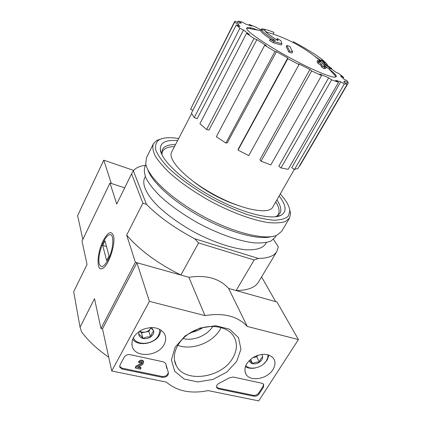 <?xml version="1.0" encoding="UTF-8"?>
<svg xmlns="http://www.w3.org/2000/svg" width="422" height="422" viewBox="0 0 422 422"><rect width="100%" height="100%" fill="white"/><g stroke="black" fill="none" stroke-linecap="round" stroke-linejoin="round"><path stroke-width="0.63" d="M324.138 61.364C326.538 63.321 327.599 64.598 327.308 65.199L330.347 67.958L329.825 68.09L324.893 64.265L321.406 60.014L321.981 59.924L324.634 63.031M314.348 55.978L321.084 60.578M293.216 41.667C310.07 50.566 326.116 61.185 324.813 62.809L324.687 62.941M321.495 61.971L320.767 61.143L321.406 60.014M324.423 65.094L324.893 64.265M323.495 64.408L321.886 62.43M331.544 69.018L331.824 68.533L330.347 67.963L329.714 69.076L329.181 69.213L329.819 68.09L321.875 60.552M329.181 69.213L325.689 66.444M273.403 33.502L273.989 32.399C268.381 30.094 265.285 29.303 264.689 30.025L264.657 30.315L261.287 29.487L261.329 29.223C261.687 28.664 263.333 28.865 266.266 29.82M276.695 39.837L277.265 38.529L280.957 40.67L281.917 43.798L281.284 44.98L273.319 42.738L269.542 40.538L270.17 39.351L275.503 40.665C266.372 34.852 261.629 31.128 261.287 29.487M271.473 39.652C264.441 34.968 260.843 31.956 260.685 30.606L261.329 29.223M273.319 42.738L273.952 41.551L270.17 39.351M281.917 43.798L273.952 41.551M264.657 30.315C265.106 31.877 269.574 35.337 278.051 40.691L277.265 38.529M292.604 51.827L291.955 53.014L288.885 52.122L286.163 46.657L286.802 45.476L289.84 46.383L292.604 51.827L289.529 50.93L286.802 45.476M288.885 52.122L289.529 50.93M318.81 61.185L319.248 60.409L321.68 62.103L322.756 63.875L325.288 65.748L326.275 67.515L323.732 65.632L324.734 67.599L322.281 65.895L321.29 63.933L318.636 62.198L317.671 60.451L320.319 62.182L319.248 60.409M324.734 67.599L324.08 68.749L321.633 67.045L320.641 65.083L317.988 63.353L317.022 61.596L317.671 60.451M317.988 63.353L318.636 62.198M320.641 65.083L321.29 63.933M321.633 67.045L322.281 65.895M324.581 67.868L325.626 68.654L326.275 67.515M236.209 204.844C220.669 199.395 206.4 191.62 193.392 181.518M133.658 170.409L103.775 160.17L111.297 183.454L124.69 187.853L109.989 183.021L82.005 241.136L87.064 264.441L73.692 291.66L80.043 327.229L94.496 298.676L100.969 328.501L135.378 262.289L180.874 275.054L198.577 242.945L254.144 259.994L236.109 290.547L275.682 301.646L261.587 276.911M80.043 327.229L81.599 331.94C88.393 340.981 97.435 349.4 108.723 357.202M100.969 328.501L102.493 328.849L136.923 262.727L149.414 301.355L204.976 315.603C223.533 312.554 237.628 316.168 247.266 326.449L298.433 339.573L258.712 400.9L208.109 390.603C190.913 394.058 177.008 391.231 166.395 382.116L111.751 371.001L149.414 301.355M103.195 240.709C107.842 232.147 111.25 230.417 113.412 235.513C116.092 243.415 108.401 266.44 102.404 268.471C96.121 271.831 96.875 252.883 103.195 240.709M145.548 165.292C139.898 165.978 135.826 167.808 133.331 170.794L146.487 204.369L142.852 203.146L131.585 173.822L116.725 204.063L109.989 183.021M135.378 262.289L126.674 235.112C139.466 250.046 157.533 263.36 180.874 275.054M142.852 203.146L126.674 235.112M266.398 242.544L265.464 244.116C262.426 248.352 255.864 250.23 245.773 249.75C231.725 248.389 212.414 241.832 193.677 231.799C179.514 223.813 167.629 215.294 158.023 206.247C146.387 194.563 141.818 184.382 144.54 178.19L145.337 176.596M146.487 204.369C158.741 216.739 174.813 228.207 194.711 238.773L258.385 258.443C267.986 258.327 274.136 256.022 276.837 251.523L278.298 246.844L273.472 239.343M258.385 258.443L254.144 259.994M198.577 242.945L194.711 238.773M236.109 290.547C247.677 290.442 255.152 287.593 258.528 282.002L276.837 251.523M131.585 173.822L133.331 170.794M278.678 215.827L278.757 216.148M275.761 201.864C279.116 207.123 279.934 211.322 278.214 214.471L277.412 215.827M161.879 153.677L162.539 151.403C164.263 148.275 168.23 146.692 174.444 146.661M329.223 69.134L331.265 70.732C335.2 73.919 336.819 75.955 336.123 76.83C334.319 78.139 325.979 75.369 311.109 68.533C281.806 55.024 243.99 30.98 246.775 28.116C247.276 26.897 250.763 27.477 257.23 29.851M267.427 32.341L265.823 31.592L266.345 32.04M248.896 25.104L249.217 24.476L256.328 27.351L260.965 29.925M249.217 24.476L251.628 26.095L245.646 24.049L242.397 22.129L238.098 21.1L241.389 23.046L238.831 23.11L235.133 21.137L234.606 21.58L234.548 22.282L238.303 24.286L237.633 25.578M236.283 24.94L239.881 28.29L194.273 117.601L191.456 113.207L236.283 24.94L239.886 26.649L238.303 24.286M239.881 28.29L243.526 30.015L197.158 118.74L194.273 117.601M246.49 33.364L254.012 38.529L206.606 129.522L199.917 123.699L246.49 33.364L249.365 34.483L243.526 30.015M254.012 38.529L256.882 39.636L208.974 130.06L206.606 129.522M264.668 45.291L274.97 51.421L225.897 143.032L216.328 136.765L264.668 45.291L266.235 45.565L256.882 39.636M274.97 51.421L276.484 51.658L227.268 142.815L225.897 143.032M287.757 57.993L287.846 58.658L238.045 150.1L238.203 149.177L287.757 57.993L276.484 51.658M287.846 58.658L299.024 64.598L298.871 63.901L309.943 69.451L311.668 70.928L321.585 75.549L319.818 74.056L328.648 77.806L331.629 79.811L338.528 82.332L335.559 80.344L340.728 81.747L344.357 83.894L347.295 84.036L343.708 81.926L344.558 81.435L344.136 82.174M299.573 165.698L299.82 165.825L348.308 82.876L344.663 80.934L344.558 81.435M348.308 82.876L347.174 80.834L343.582 78.919L340.538 75.891L343.666 77.368L338.993 73.634L335.891 72.162L330.252 68.127M331.824 68.533L327.182 65.452M294.334 169.349L272.754 207.123C268.861 214.946 241.848 209.834 213.97 194.574C186.044 179.408 167.159 159.495 171.67 152.01L191.625 113.555M344.357 83.894L294.498 169.454L291.776 167.692L340.728 81.747M331.629 79.811L280.983 167.951L278.847 166.162L328.648 77.806M311.668 70.928L261.033 161.167L259.915 159.674L309.943 69.451M250.726 27.82L250.309 28.612M334.862 73.987L334.393 74.81M234.606 21.58L190.544 109.203L234.548 22.282M190.544 109.203L192.875 110.411M237.449 22.371L238.098 21.1M343.091 78.355L343.666 77.368M294.498 169.454L298.006 168.373L347.295 84.036M280.983 167.951L288.157 169.312L338.528 82.332M261.033 161.167L270.84 164.912L321.585 75.549M238.045 150.1L248.748 155.623L299.024 64.598M280.308 193.898L284.402 198.899C287.799 203.515 289.608 207.561 289.84 211.026L288.289 216.217C285.414 218.775 280.588 220.105 273.82 220.21C265.997 219.535 256.761 217.509 246.116 214.139C234.917 210.029 223.433 204.902 211.67 198.757C194.294 189.03 178.949 178.015 168.236 167.713C162.016 161.077 157.87 155.201 155.808 150.084C154.969 145.548 156.082 142.114 159.152 139.772C163.367 137.53 169.876 137.108 178.67 138.522M279.127 195.972L280.192 197.385C286.48 206.089 286.686 212.087 280.804 215.384C271.151 220.347 241.822 212.983 212.619 197.027C183.385 181.128 161.352 160.481 160.339 149.704C159.991 142.636 165.735 139.613 177.572 140.637M289.534 208.916L290.589 213.474L289.55 218.09L285.504 221.46C281.326 222.879 275.656 223.254 268.498 222.594C253.105 220.379 231.53 212.535 210.351 201.167C194.315 192.163 180.769 182.768 169.718 172.994C163.251 166.764 158.403 161.04 155.169 155.823C152.917 151.007 152.31 147.014 153.35 143.828L156.689 140.468L161.046 138.912M278.979 215.763L279.142 216.032M289.55 218.09L281.648 231.335L276.964 235.196C265.433 240.587 233.635 232.976 202.338 215.879C171.015 198.836 147.436 176.254 145.769 163.667L146.503 157.654L153.35 143.828M160.703 151.503L161.03 151.498M271.135 236.689C258.475 240.187 229.631 232.591 201.647 217.33C173.648 202.096 151.614 181.977 147.684 169.438M276.215 235.497L275.102 237.37L270.982 241.02C266.82 242.65 261.25 243.272 254.266 242.877C239.29 241.22 218.549 234.031 198.351 223.206C183.074 214.598 170.235 205.488 159.832 195.871C153.766 189.721 149.251 184.018 146.297 178.759C144.282 173.88 143.844 169.765 144.983 166.426L145.933 164.522M276.89 199.886C280.725 205.556 281.738 210.056 279.928 213.4L276.595 216.264L275.244 216.802M162.169 155.196L161.884 153.719L162.507 149.377C164.348 146.07 168.679 144.493 175.494 144.646M102.493 328.849L111.751 371.001M136.923 262.727L188.882 277.301L204.976 315.603M188.882 277.301C206.173 274.685 219.424 278.399 228.629 288.448L247.266 326.449M228.629 288.448L276.948 302.004L298.433 339.573M203.119 327.467C199.379 330.067 195.265 331.745 190.781 332.494M124.242 357.154L120.033 364.903L119.832 367.304L122.253 369.081L162.449 377.368C166.701 377.289 168.647 375.627 168.299 372.378L165.646 363.358L163.509 361.886L130.15 354.649C127.576 354.316 125.608 355.155 124.242 357.154M218.607 388.947L253.817 396.205C255.959 396.448 257.715 395.683 259.082 393.921L263.523 387.032L263.671 384.231L262.12 383.292L233.202 377.015L229.236 377.885L219.408 383.134C216.945 384.421 216.075 385.972 216.797 387.792L218.607 388.947L218.264 388.076L216.518 387.006M236.742 361.348L226.778 372.12L212.973 379.425L197.86 381.931L184.224 379.093L174.724 371.307L171.385 359.955L175.098 347.232L185.284 335.78L199.87 328.068L215.726 325.737L229.515 329.202L238.462 337.584L240.957 349.068L236.742 361.348M164.01 344.69C158.261 356.094 136.564 358.167 132.598 347.459C130.498 340.19 133.89 334.187 142.778 329.44C152.358 326.069 159.527 327.425 164.285 333.496C166.247 336.983 166.157 340.712 164.01 344.69M272.907 369.63C267.379 378.961 250.562 382.068 246.105 374.446C243.278 368.527 245.63 362.867 253.158 357.466C261.508 353.156 268.17 353.314 273.145 357.935C275.661 361.311 275.582 365.209 272.907 369.63M232.649 358.241C221.597 378.049 184.984 383.371 176.359 365.747C170.419 355.245 177.694 339.362 192.606 331.46C207.445 323.437 226.071 325.462 233.086 335.384C237.66 342.279 237.512 349.901 232.649 358.241M221.17 327.525L220.089 329.524C212.503 342.912 191.672 350.729 177.688 345.296M212.809 326.354C207.249 335.59 193.345 341.287 182.984 338.528M263.602 384.141L263.122 386.183L258.691 393.067C257.325 394.828 255.574 395.588 253.437 395.345L218.264 388.076M166.737 368.443L165.904 364.218M168.251 372.288C167.808 375.195 165.783 376.593 162.175 376.477L122.037 368.179L119.642 366.46M135.62 368.158L135.388 367.261L135.937 366.27L136.174 367.161L135.62 368.158L140.442 369.16L140.995 368.174L137.63 367.467L142.71 364.466L143.686 362.007C142.177 360.515 140.558 360.689 138.822 362.524L140.014 362.778C140.885 361.86 141.697 361.775 142.446 362.519L141.998 363.722L136.174 367.161M138.68 366.845L140.753 367.282L140.995 368.174M138.822 362.524L138.585 361.633C140.315 359.802 141.934 359.628 143.438 361.121L143.575 361.607M142.219 362.24L141.75 362.836L141.998 363.722M135.937 366.27L141.75 362.836M150.665 327.541L153.814 331.106C152.474 332.219 151.398 334.166 150.58 336.956C147.842 336.619 145.342 337.136 143.069 338.507C141.396 336.239 139.946 334.804 138.727 334.203L139.228 331.397M151.424 327.514L153.814 331.106C153.935 333.348 152.854 335.295 150.58 336.956C148.191 338.507 145.69 339.024 143.069 338.507C140.531 337.837 139.081 336.403 138.727 334.203M159.658 329.292L159.6 332.394L158.44 335.501C153.882 344.658 136.57 346.272 133.347 337.7M161.098 330.157L159.632 334.746C154.974 343.967 138.152 346.863 132.619 339.267M150.833 327.688L150.475 328.48L150.891 327.73M150.475 328.48C149.356 330.357 147.589 331.576 145.168 332.14L148.882 331.381L150.475 328.48M139.809 331.27L141.449 332.905L145.168 332.14L142.261 332.204L139.835 331.217M141.449 332.905L143.069 338.507M148.882 331.381L150.58 336.956M261.809 354.401L262.732 356.896C261.213 357.856 260.089 359.628 259.366 362.218C256.755 361.886 254.513 362.382 252.641 363.706L250.246 360.731M262.732 356.896C262.637 358.916 261.513 360.694 259.366 362.218C257.13 363.648 254.888 364.144 252.641 363.706C250.742 363.221 249.624 362.15 249.281 360.493M267.981 354.77L267.754 357.772L266.393 360.815C262.294 367.762 250.14 370.616 245.72 365.6M268.993 355.097L267.189 360.045L263.608 364.001M255.611 367.894C251.565 368.759 248.141 368.332 245.335 366.607M257.373 355.456L253.437 357.545L256.766 356.817L257.689 355.345M250.584 359.307L252.641 363.706M256.766 356.817L259.366 362.218M103.775 160.17L77.611 215.626L82.839 239.406M108.19 259.609C104.102 266.926 101.153 268.424 99.349 264.109C96.891 257.045 103.706 236.647 109.103 234.896C114.415 231.994 113.961 248.621 108.19 259.609M109.013 255.896L106.655 260.596L102.699 245.419L104.972 240.83L109.013 255.896M106.492 246.506L102.699 245.419M253.437 395.345L253.817 396.205M263.122 386.183L263.523 387.032M258.691 393.067L259.082 393.921M162.175 376.477L162.449 377.368M122.037 368.179L122.253 369.081M264.552 30.289L264.689 30.025M162.539 151.403L161.811 152.848M321.1 61.512C313.826 55.166 305.976 49.627 297.557 44.89C287.488 39.251 276.895 34.915 265.77 31.882M260.685 30.606L246.775 28.116M336.123 76.83L329.218 69.197M103.654 267.664L102.404 268.471M159.152 139.772L156.689 140.468M289.84 211.026L290.589 213.474M276.595 216.264L280.804 215.384M161.884 153.719L160.339 149.704M244.982 371.777L246.105 374.446M131.812 344.167L132.598 347.459M176.359 365.747L174.407 359.903M216.533 387.106L216.797 387.792M143.438 361.121L143.686 362.007M119.648 366.518L119.832 367.304"/></g></svg>
